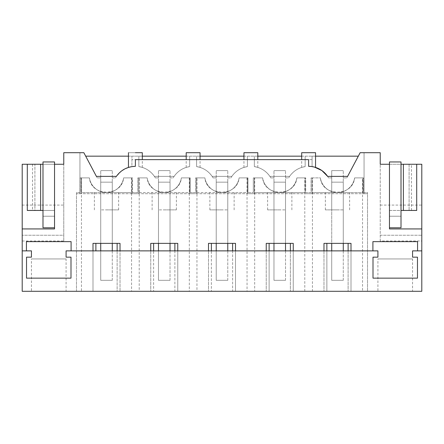 <?xml version="1.0" encoding="UTF-8"?>
<svg xmlns="http://www.w3.org/2000/svg" width="444" height="444" viewBox="0 0 444 444"><rect width="100%" height="100%" fill="white"/><g stroke="black" fill="none" stroke-linecap="round" stroke-linejoin="round"><path stroke-width="0.33" stroke-dasharray="2.22 1.67" d="M22.2 205.084L63.775 205.084L63.775 164.258L22.2 164.258L22.2 291.297L421.8 291.297L421.8 241.009L380.225 241.009L380.225 152.703L364.052 152.703L364.052 193.706L364.052 152.703L360.145 152.703L346.803 177.883L358.314 156.171L347.602 176.379L327.633 176.379M22.2 241.009L63.775 241.009L63.775 152.703L83.855 152.703L97.197 177.883L85.686 156.171L131.918 156.171L131.918 166.6L128.455 167.41M79.948 193.706L79.948 152.703L79.948 193.706L364.052 193.706L79.948 193.706M31.441 291.297L66.089 291.297L31.441 291.297L31.441 258.957L66.089 258.957L66.089 291.297M22.2 250.871L31.441 250.871L31.441 257.165L26.529 257.165L26.529 278.144L70.996 278.144L70.996 257.165L66.089 257.165L66.089 250.871L120.019 250.871L120.019 291.297L120.019 243.368L117.133 243.368L117.133 291.297L120.019 291.297L76.479 291.297L76.479 192.552L80.087 192.552L80.087 177.883L80.087 192.552L76.479 192.552L76.479 193.706L81.102 193.706L81.102 177.883L81.457 177.883L81.457 291.297L135.381 291.297L117.133 291.297L117.133 250.871M174.881 250.871L174.881 291.297L135.381 291.297L193.129 291.297L174.881 291.297L174.881 243.368L153.63 243.368L153.63 291.297L153.63 250.871M232.623 250.871L232.623 291.297L193.129 291.297L250.871 291.297L232.623 291.297L232.623 243.368L211.377 243.368L211.377 291.297L211.377 250.871M362.543 177.883L354.612 177.883A17.322 17.322 0 0 1 320.374 177.883C322.116 196.903 352.869 196.92 354.612 177.883A17.322 17.322 0 0 1 337.49 192.552L362.898 192.552L362.898 177.883L363.475 177.883L354.612 177.883L362.898 177.883L362.898 193.706L367.521 193.706L367.521 291.297L367.521 192.552L363.475 192.552L363.475 177.883L363.475 192.552L367.521 192.552L367.521 193.706L362.898 193.706L362.898 177.883L362.543 177.883L362.543 291.297L367.521 291.297L250.871 291.297L304.795 291.297L304.795 177.883L305.733 177.883L296.864 177.883A17.322 17.322 0 0 1 262.626 177.883L253.319 177.883L253.319 192.552L253.319 177.883L262.626 177.883C264.369 196.903 295.121 196.92 296.864 177.883L304.795 177.883M362.543 291.297L304.795 291.297M81.457 291.297L76.479 291.297L76.479 193.706L81.102 193.706L81.102 177.883L80.087 177.883L89.388 177.883C91.131 196.903 121.884 196.92 123.626 177.883A17.322 17.322 0 0 1 89.388 177.883L81.457 177.883L89.388 177.883L81.457 177.883L81.457 192.552L106.51 192.552A17.322 17.322 0 0 1 89.388 177.883A17.322 17.322 0 0 0 106.51 192.552L131.918 192.552L131.918 177.883L131.557 177.883L131.557 291.297M377.911 291.297L412.559 291.297L377.911 291.297L377.911 258.957L412.559 258.957L412.559 291.297M120.019 250.871L377.911 250.871L377.911 257.165L373.004 257.165L373.004 278.144L417.471 278.144L417.471 257.165L412.559 257.165L412.559 250.871L421.8 250.871M32.512 164.258L32.512 210.45L34.904 210.45L34.904 164.258L27.295 164.258L34.904 164.258L34.904 210.45L54.54 210.45L54.54 216.228L42.99 216.228L42.99 161.943L54.54 161.943L54.54 227.778L54.54 216.228L42.99 216.228L42.99 227.778L42.99 216.228L42.99 227.778L54.54 227.778L42.99 227.778L54.54 227.778L54.54 228.932L22.2 228.932M54.54 164.258L42.99 164.258L42.99 210.45L54.54 210.45L54.54 164.258L54.54 227.778M63.775 241.009L63.775 235.237L22.2 235.237L63.775 235.237L63.775 205.084M380.225 241.009L380.225 164.258L421.8 164.258L421.8 241.009M380.225 235.237L421.8 235.237L380.225 235.237M66.089 258.957L31.441 258.957M117.133 243.368L92.996 243.368L92.996 291.297L92.996 250.871M308.619 192.552L311.066 192.552L311.066 177.883L311.066 192.552L305.733 192.552L305.733 177.883L305.733 192.552L308.619 192.552M312.443 177.883L312.082 177.883L312.082 192.552L362.898 192.552L362.898 177.883L354.612 177.883A17.322 17.322 0 0 1 320.374 177.883L311.066 177.883L320.374 177.883L312.443 177.883L312.443 291.297M348.118 250.871L348.118 291.297L348.118 243.368L326.867 243.368L326.867 291.297L326.867 250.871M290.37 250.871L290.37 291.297L290.37 243.368L269.12 243.368L269.12 291.297L269.12 250.871M95.882 250.871L95.882 243.368M81.457 177.883L81.457 192.552L131.918 192.552L131.918 177.883L123.626 177.883A17.322 17.322 0 0 1 106.51 192.552A17.322 17.322 0 0 0 123.626 177.883L131.918 177.883L131.918 193.706L135.381 193.706L131.918 193.706L131.918 177.883L132.495 177.883L132.495 192.552L132.495 177.883L123.626 177.883L131.557 177.883M132.495 192.552L137.829 192.552L137.829 177.883L137.829 192.552L132.495 192.552M139.205 177.883L138.844 177.883L138.844 192.552L164.252 192.552A17.322 17.322 0 0 0 181.374 177.883L189.66 177.883L181.374 177.883L189.66 177.883L189.66 193.706L193.129 193.706L189.66 193.706L189.66 177.883L190.237 177.883L190.237 192.552L190.237 177.883L181.374 177.883A17.322 17.322 0 0 1 147.136 177.883L137.829 177.883L147.136 177.883C148.879 196.903 179.631 196.92 181.374 177.883A17.322 17.322 0 0 1 147.136 177.883L139.205 177.883L139.205 291.297M190.237 192.552L195.576 192.552L195.576 177.883L195.576 192.552L190.237 192.552M196.947 177.883L196.592 177.883L196.592 192.552L222 192.552A17.322 17.322 0 0 0 239.116 177.883L247.408 177.883L239.116 177.883L247.408 177.883L247.408 193.706L250.871 193.706L247.408 193.706L247.408 177.883L247.985 177.883L247.985 192.552L247.985 177.883L239.116 177.883A17.322 17.322 0 0 1 204.884 177.883L195.576 177.883L204.884 177.883C206.621 196.903 237.379 196.92 239.116 177.883A17.322 17.322 0 0 1 204.884 177.883L196.947 177.883L196.947 291.297M247.985 192.552L253.319 192.552L247.985 192.552M150.744 250.871L150.744 291.297L150.744 243.368L153.63 243.368M174.881 243.368L177.767 243.368L177.767 291.297L177.767 250.871M208.486 250.871L208.486 291.297L208.486 243.368L211.377 243.368M232.623 243.368L235.514 243.368L235.514 291.297L235.514 250.871M266.233 250.871L266.233 291.297L266.233 243.368L269.12 243.368M290.37 243.368L293.256 243.368L293.256 291.297L293.256 250.871M323.981 250.871L323.981 291.297L323.981 243.368L326.867 243.368M348.118 243.368L351.004 243.368L351.004 291.297L351.004 250.871M312.082 193.706L312.082 177.883L320.374 177.883A17.322 17.322 0 0 0 337.49 192.552L312.082 192.552L312.082 177.883L312.082 193.706L308.619 193.706L312.082 193.706M254.695 177.883L254.34 177.883L254.34 192.552L279.748 192.552A17.322 17.322 0 0 0 296.864 177.883L305.156 177.883L305.156 193.706L308.619 193.706L305.156 193.706L305.156 177.883L305.156 192.552L305.156 177.883L296.864 177.883A17.322 17.322 0 0 1 262.626 177.883L254.695 177.883L254.695 291.297M247.053 177.883L247.053 291.297M254.34 193.706L254.34 177.883L262.626 177.883A17.322 17.322 0 0 0 279.748 192.552L305.156 192.552L254.34 192.552L254.34 177.883L254.34 193.706L250.871 193.706L254.34 193.706M189.305 177.883L189.305 291.297M196.592 193.706L196.592 177.883L204.884 177.883A17.322 17.322 0 0 0 222 192.552L247.408 192.552L247.408 177.883L247.408 192.552L196.592 192.552L196.592 177.883L196.592 193.706L193.129 193.706L196.592 193.706M138.844 193.706L138.844 177.883L147.136 177.883A17.322 17.322 0 0 0 164.252 192.552L189.66 192.552L189.66 177.883L189.66 192.552L138.844 192.552L138.844 177.883L138.844 193.706L135.381 193.706L138.844 193.706M412.559 258.957L377.911 258.957M71.096 250.871L71.096 241.636L26.429 241.636L26.429 250.871M315.545 167.41L312.082 166.6C317.399 167.543 316.245 167.455 308.619 166.334L308.619 159.635L305.156 159.635L305.156 166.6C300.599 167.61 300.599 167.61 305.156 166.6C300.599 167.61 300.599 167.61 305.156 166.6L305.156 159.635L247.408 159.635L247.408 166.6C242.857 167.61 242.857 167.61 247.408 166.6C242.857 167.61 242.857 167.61 247.408 166.6L247.408 159.635L189.66 159.635L189.66 166.6C185.109 167.61 185.109 167.61 189.66 166.6C185.109 167.61 185.109 167.61 189.66 166.6L189.66 159.635L131.918 159.635L135.381 159.635L135.381 166.334C127.755 167.455 126.601 167.543 131.918 166.6L131.918 156.171L189.66 156.171L189.66 166.6C183.128 167.715 177.95 170.979 174.115 176.379A23.099 23.099 0 0 1 189.66 166.6L189.66 156.171L247.408 156.171L247.408 166.6C240.876 167.715 235.692 170.979 231.857 176.379A23.099 23.099 0 0 1 247.408 166.6L247.408 156.171L305.156 156.171L305.156 166.6C298.623 167.715 293.44 170.979 289.605 176.379A23.099 23.099 0 0 1 305.156 166.6L305.156 156.171L312.082 156.171L312.082 166.6L314.48 167.099M131.219 166.722L124.592 169.031M121.595 170.929L116.367 176.379L96.398 176.379L85.686 156.171M372.905 250.871L372.905 241.636L417.571 241.636L417.571 250.871M421.8 228.932L389.46 228.932L389.46 210.45L416.705 210.45M389.46 164.258L389.46 210.45L401.01 210.45L401.01 164.258L389.46 164.258L389.46 227.778L401.01 227.778L401.01 216.228L389.46 216.228L401.01 216.228L389.46 216.228L389.46 227.778L401.01 227.778L401.01 216.228L389.46 216.228L389.46 161.943L401.01 161.943L401.01 227.778L389.46 227.778M411.488 164.258L416.705 164.258L411.488 164.258L411.488 210.45M32.512 210.45L27.295 210.45M312.082 166.6A23.099 23.099 0 0 1 328.577 177.883L331.718 177.883L328.577 177.883A23.099 23.099 0 0 0 312.082 166.6L312.082 159.635L305.156 159.635L312.082 159.635L312.082 166.6L312.082 156.171L358.314 156.171M343.268 243.368L343.268 170.607L343.268 182.157L331.718 182.157L343.268 182.157L331.718 182.157L331.718 209.873L343.268 209.873L343.268 177.883L346.803 177.883L343.268 177.883L343.268 209.873L331.718 209.873L331.718 170.607L331.718 243.368M112.282 243.368L112.282 170.607L112.282 182.157L100.733 182.157L112.282 182.157L100.733 182.157L100.733 209.873L112.282 209.873L112.282 177.883L115.423 177.883L112.282 177.883L112.282 209.873L100.733 209.873L100.733 177.883L97.197 177.883L100.733 177.883L100.733 182.157L100.733 170.607L100.733 243.368M115.423 177.883A23.099 23.099 0 0 1 131.918 166.6C124.714 167.865 119.214 171.628 115.423 177.883M138.844 166.6L138.844 156.171L138.844 166.6A23.099 23.099 0 0 1 155.339 177.883L158.48 177.883L155.339 177.883A23.099 23.099 0 0 0 138.844 166.6A23.099 23.099 0 0 1 154.395 176.379L174.115 176.379L154.395 176.379C150.56 170.979 145.377 167.715 138.844 166.6L138.844 159.635L138.844 166.6C143.401 167.61 143.401 167.61 138.844 166.6C143.401 167.61 143.401 167.61 138.844 166.6L138.844 159.635L135.381 159.635L138.844 159.635L138.844 166.6M170.03 243.368L170.03 170.607L170.03 182.157L158.48 182.157L170.03 182.157L158.48 182.157L158.48 209.873L170.03 209.873L170.03 177.883L173.171 177.883L170.03 177.883L170.03 209.873L158.48 209.873L158.48 170.607L158.48 243.368M173.171 177.883A23.099 23.099 0 0 1 189.66 166.6A23.099 23.099 0 0 0 173.171 177.883M196.592 166.6L196.592 156.171L196.592 166.6A23.099 23.099 0 0 1 213.087 177.883L216.228 177.883L213.087 177.883A23.099 23.099 0 0 0 196.592 166.6A23.099 23.099 0 0 1 212.143 176.379L231.857 176.379L212.143 176.379C208.308 170.979 203.124 167.715 196.592 166.6L196.592 159.635L196.592 166.6C201.143 167.61 201.143 167.61 196.592 166.6C201.143 167.61 201.143 167.61 196.592 166.6L196.592 159.635L189.66 159.635L196.592 159.635L196.592 166.6M227.772 243.368L227.772 170.607L227.772 182.157L216.228 182.157L227.772 182.157L216.228 182.157L216.228 209.873L227.772 209.873L227.772 177.883L230.913 177.883L227.772 177.883L227.772 209.873L216.228 209.873L216.228 170.607L216.228 243.368M230.913 177.883A23.099 23.099 0 0 1 247.408 166.6A23.099 23.099 0 0 0 230.913 177.883M254.34 166.6L254.34 156.171L254.34 166.6A23.099 23.099 0 0 1 270.829 177.883L273.97 177.883L270.829 177.883A23.099 23.099 0 0 0 254.34 166.6A23.099 23.099 0 0 1 269.885 176.379L289.605 176.379L269.885 176.379C266.05 170.979 260.872 167.715 254.34 166.6L254.34 159.635L254.34 166.6C258.891 167.61 258.891 167.61 254.34 166.6C258.891 167.61 258.891 167.61 254.34 166.6L254.34 159.635L247.408 159.635L254.34 159.635L254.34 166.6M285.52 243.368L285.52 170.607L285.52 182.157L273.97 182.157L285.52 182.157L273.97 182.157L273.97 209.873L285.52 209.873L285.52 177.883L288.661 177.883L285.52 177.883L285.52 209.873L273.97 209.873L273.97 170.607L273.97 243.368M288.661 177.883A23.099 23.099 0 0 1 305.156 166.6A23.099 23.099 0 0 0 288.661 177.883M380.225 205.084L421.8 205.084M409.096 164.258L409.096 210.45L409.096 164.258M315.545 152.703L301.687 152.703M200.055 152.703L186.197 152.703M142.313 152.703L135.381 152.703C126.446 152.703 126.446 152.703 135.381 152.703M257.803 152.703L243.945 152.703M315.545 156.171L301.687 156.171M257.803 156.171L243.945 156.171M200.055 156.171L186.197 156.171M142.313 156.171L128.455 156.171M401.01 164.258L401.01 210.45M337.49 192.552L349.622 192.552L337.49 192.552M106.51 192.552L118.642 192.552L106.51 192.552M106.51 209.873L118.642 209.873L106.51 209.873M337.49 209.873L325.358 209.873L337.49 209.873M164.252 209.873L176.39 209.873L164.252 209.873M222 209.873L209.868 209.873L222 209.873M279.748 209.873L267.61 209.873L279.748 209.873M54.54 216.228L42.99 216.228L54.54 216.228M42.99 164.258L42.99 210.45M112.282 250.871L112.282 280.325L100.733 280.325L100.733 250.871M112.282 170.607L100.733 170.607L112.282 170.607M112.282 280.325L100.733 280.325L100.733 182.157L112.282 182.157L112.282 280.325M170.03 250.871L170.03 280.325L158.48 280.325L158.48 250.871M170.03 170.607L158.48 170.607L170.03 170.607M170.03 280.325L158.48 280.325L158.48 182.157L170.03 182.157L170.03 280.325M227.772 250.871L227.772 280.325L216.228 280.325L216.228 250.871M227.772 170.607L216.228 170.607L227.772 170.607M227.772 280.325L216.228 280.325L216.228 182.157L227.772 182.157L227.772 280.325M285.52 250.871L285.52 280.325L273.97 280.325L273.97 250.871M285.52 170.607L273.97 170.607L285.52 170.607M285.52 280.325L273.97 280.325L273.97 182.157L285.52 182.157L285.52 280.325M343.268 250.871L343.268 280.325L331.718 280.325L331.718 250.871M343.268 170.607L331.718 170.607L343.268 170.607M343.268 280.325L331.718 280.325L331.718 182.157L343.268 182.157L343.268 280.325M186.197 167.405L186.197 159.635M142.313 167.405L142.313 159.635M301.687 167.405L301.687 159.635M257.803 167.405L257.803 159.635M243.945 167.405L243.945 159.635M200.055 167.405L200.055 159.635M349.622 209.873L349.622 192.552M325.358 209.873L325.358 192.552M291.88 209.873L291.88 192.552M267.61 209.873L267.61 192.552M234.132 209.873L234.132 192.552M209.868 209.873L209.868 192.552M176.39 209.873L176.39 192.552M152.12 209.873L152.12 192.552M118.642 209.873L118.642 192.552M94.378 209.873L94.378 192.552"/><path stroke-width="0.67" d="M22.2 250.871L31.441 250.871L31.441 257.165L26.529 257.165L26.529 278.144L70.996 278.144L70.996 257.165L66.089 257.165L66.089 250.871L377.911 250.871L377.911 257.165L373.004 257.165L373.004 278.144L417.471 278.144L417.471 257.165L412.559 257.165L412.559 250.871L421.8 250.871L421.8 291.297L22.2 291.297L22.2 164.258L40.615 164.258L40.615 210.45L42.99 210.45L42.99 227.778L54.54 227.778M421.8 250.871L421.8 228.932L389.46 228.932L389.46 164.258L380.225 164.258L380.225 152.703L360.145 152.703L347.602 176.379L327.633 176.379A23.099 23.099 0 0 0 308.619 166.334L308.619 159.635L135.381 159.635L135.381 166.334C127.395 166.561 121.057 169.908 116.367 176.379L96.398 176.379L83.855 152.703L63.775 152.703L63.775 164.258L54.54 164.258L54.54 161.943L42.99 161.943L42.99 164.258L40.615 164.258M22.2 228.932L54.54 228.932L54.54 164.258M26.429 250.871L26.429 241.636L71.096 241.636L71.096 250.871M92.996 250.871L92.996 243.368L120.019 243.368L120.019 250.871M150.744 250.871L150.744 243.368L177.767 243.368L177.767 250.871M208.486 250.871L208.486 243.368L235.514 243.368L235.514 250.871M266.233 250.871L266.233 243.368L293.256 243.368L293.256 250.871M323.981 250.871L323.981 243.368L351.004 243.368L351.004 250.871M372.905 250.871L372.905 241.636L417.571 241.636L417.571 250.871M421.8 228.932L421.8 164.258L416.705 164.258L416.705 210.45L401.01 210.45L401.01 164.258L416.705 164.258M117.133 250.871L117.133 243.368M153.63 250.871L153.63 243.368M174.881 250.871L174.881 243.368M211.377 250.871L211.377 243.368M232.623 250.871L232.623 243.368M269.12 250.871L269.12 243.368M290.37 250.871L290.37 243.368M326.867 250.871L326.867 243.368M348.118 250.871L348.118 243.368M95.882 250.871L95.882 243.368M131.918 166.6L131.219 166.722M124.592 169.031L121.595 170.929M128.455 152.703L128.455 167.41L128.799 167.305M314.48 167.099L321.889 170.557L327.633 176.379M315.196 167.305L315.545 167.41L315.545 152.703L301.687 152.703L301.687 159.635M27.295 164.258L27.295 210.45L40.615 210.45M42.99 164.258L42.99 210.45M186.197 159.635L186.197 152.703L200.055 152.703L200.055 159.635M135.381 152.703C126.446 152.703 126.446 152.703 135.381 152.703L142.313 152.703L142.313 159.635M243.945 159.635L243.945 152.703L257.803 152.703L257.803 159.635M358.314 156.171L315.545 156.171M301.687 156.171L257.803 156.171M243.945 156.171L200.055 156.171M186.197 156.171L142.313 156.171M128.455 156.171L85.686 156.171M403.385 164.258L403.385 210.45M389.46 227.778L401.01 227.778L401.01 210.45M401.01 164.258L401.01 161.943L389.46 161.943L389.46 164.258M112.282 243.368L112.282 250.871M100.733 243.368L100.733 250.871M170.03 243.368L170.03 250.871M158.48 243.368L158.48 250.871M227.772 243.368L227.772 250.871M216.228 243.368L216.228 250.871M285.52 243.368L285.52 250.871M273.97 243.368L273.97 250.871M343.268 243.368L343.268 250.871M331.718 243.368L331.718 250.871"/></g></svg>

